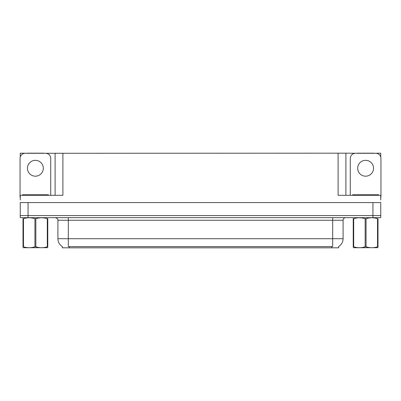 <?xml version="1.0" encoding="UTF-8"?>
<svg xmlns="http://www.w3.org/2000/svg" width="401" height="401" viewBox="0 0 401 401"><rect width="100%" height="100%" fill="white"/><g stroke="black" fill="none" stroke-linecap="round" stroke-linejoin="round"><path stroke-width="0.6" d="M338.67 246.525L338.67 247.823L62.33 247.823L62.33 246.525M28.06 217.663L380.744 217.663L380.744 215.583L20.256 215.583L20.256 202.58L28.06 202.58L28.06 215.583L20.256 215.583L20.256 217.663L28.06 217.663L28.06 215.583L380.744 215.583L380.744 202.58L28.06 202.58M43.709 153.282L338.098 153.177L338.098 195.302L380.744 195.302L380.744 199.979M20.256 199.979L20.256 195.302L62.902 195.302L62.902 153.177M27.073 153.282L20.256 153.177L20.256 157.027M373.927 153.282L380.744 153.177L380.744 157.027M55.102 153.177L55.102 195.302M338.098 153.177L345.898 153.177L345.898 195.302M345.898 153.177L357.291 153.282M373.927 153.177L357.291 153.177M27.073 153.177L43.709 153.177M62.406 246.575A9.103 9.103 0 0 1 57.909 238.72L68.31 238.72L68.31 246.575L332.69 246.575L332.69 238.72L343.091 238.72L343.091 220.259A2.601 2.601 0 0 1 345.692 217.663M57.909 238.72L57.909 220.259C58.25 219.302 57.383 218.44 55.308 217.663M338.594 246.575A9.103 9.103 0 0 0 343.091 238.72M35.393 160.33A7.93 7.93 0 0 0 27.458 168.26A7.93 7.93 0 0 0 35.393 176.189A7.93 7.93 0 0 0 43.323 168.26A7.93 7.93 0 0 0 35.393 160.33M20.256 197.382A5.198 5.198 0 0 0 20.05 197.377L20.05 158.48A5.198 5.198 0 0 1 25.248 153.282L45.534 153.282A5.198 5.198 0 0 1 50.732 158.48L50.732 195.302M365.607 160.33A7.93 7.93 0 0 0 357.677 168.26A7.93 7.93 0 0 0 365.607 176.189A7.93 7.93 0 0 0 373.542 168.26A7.93 7.93 0 0 0 365.607 160.33M350.268 195.302L350.268 158.48A5.198 5.198 0 0 1 355.466 153.282L375.752 153.282A5.198 5.198 0 0 1 380.95 158.48L380.95 197.377A5.198 5.198 0 0 0 380.744 197.382M22.391 195.302L22.391 194.781L48.391 194.781L48.391 195.302M352.609 195.302L352.609 194.781L378.609 194.781L378.609 195.302M47.774 247.688L23.007 247.728M47.774 246.941L47.774 246.77C47.774 248.029 47.774 248.029 47.774 246.77L47.313 246.77L47.313 218.71C43.508 217.452 39.689 217.452 35.849 218.71L34.932 218.71C31.128 217.452 27.303 217.452 23.469 218.71L23.007 218.71C23.007 217.452 23.007 217.452 23.007 218.71L23.007 218.54M35.849 218.71L35.849 246.77C39.654 248.029 43.478 248.029 47.313 246.77M35.849 246.77L34.932 246.77L34.932 218.71M47.774 218.545L47.774 218.71C47.774 217.452 47.774 217.452 47.774 218.71L47.313 218.71M47.774 218.71L47.774 246.77M23.469 218.71L23.469 246.77L23.007 246.77L23.007 218.71M23.469 246.77C27.273 248.029 31.093 248.029 34.932 246.77M23.007 246.77C23.007 248.029 23.007 248.029 23.007 246.77L23.007 246.941M377.993 247.688L353.226 247.728M377.993 246.941L377.993 246.77C377.993 248.029 377.993 248.029 377.993 246.77L377.531 246.77L377.531 218.71C373.727 217.452 369.907 217.452 366.068 218.71L365.151 218.71C361.346 217.452 357.522 217.452 353.687 218.71L353.226 218.71C353.226 217.452 353.226 217.452 353.226 218.71L353.226 218.54M366.068 218.71L366.068 246.77C369.872 248.029 373.697 248.029 377.531 246.77M366.068 246.77L365.151 246.77L365.151 218.71M377.993 218.545L377.993 218.71C377.993 217.452 377.993 217.452 377.993 218.71L377.531 218.71M377.993 218.71L377.993 246.77M353.687 218.71L353.687 246.77L353.226 246.77L353.226 218.71M353.687 246.77C357.492 248.029 361.311 248.029 365.151 246.77M353.226 246.77C353.226 248.029 353.226 248.029 353.226 246.77L353.226 246.941M372.94 202.58L372.94 217.663M331.652 247.823L331.652 246.525M69.348 247.823L69.348 246.525M332.69 217.663L332.69 220.259L57.909 220.259M343.091 220.259L332.69 220.259L332.69 238.72L68.31 238.72L68.31 217.663M47.092 194.781L47.092 195.302M23.689 194.781L23.689 195.302M377.311 194.781L377.311 195.302M353.908 194.781L353.908 195.302M28.346 247.653L28.06 247.823M358.564 247.653L358.278 247.823"/></g></svg>
